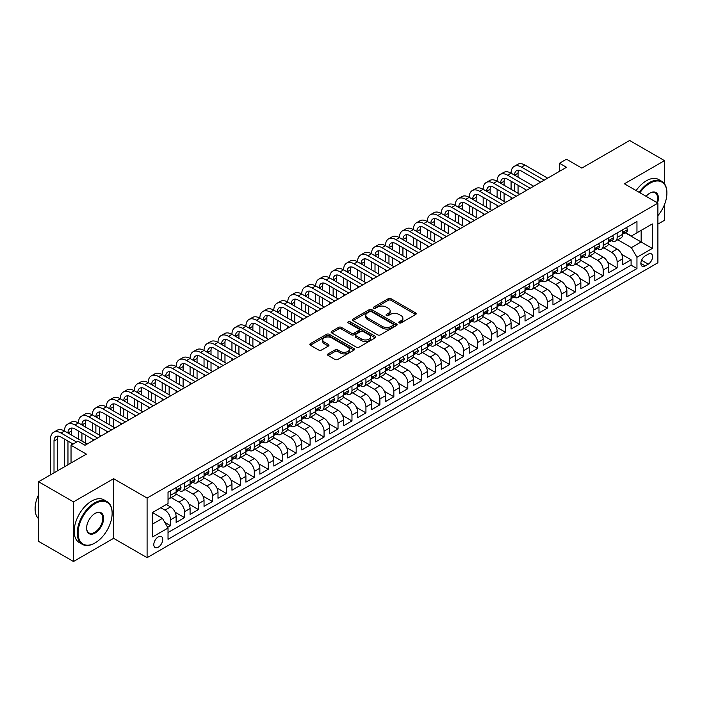 <?xml version="1.0" encoding="UTF-8"?>
<svg xmlns="http://www.w3.org/2000/svg" width="702" height="702" viewBox="0 0 702 702"><rect width="100%" height="100%" fill="white"/><g stroke="black" fill="none" stroke-linecap="round" stroke-linejoin="round"><path stroke-width="1.05" d="M399.192 322.902A1.36 0.781 0 0 0 401.105 322.902L415.663 314.496A1.939 1.114 0 0 0 416.225 313.706A1.939 1.114 0 0 0 415.663 312.916L391.005 298.683A1.939 1.114 0 0 0 388.267 298.683L373.71 307.081A1.36 0.781 0 0 0 373.315 307.634A1.36 0.781 0 0 0 373.71 308.196A1.36 0.781 0 0 0 375.623 308.196L377.509 307.107A6.195 3.58 0 0 1 386.275 307.107L388.329 308.292A6.195 3.58 0 0 1 390.145 310.819A6.195 3.58 0 0 1 388.329 313.355L386.451 314.443A1.36 0.781 0 0 0 386.047 314.996A1.36 0.781 0 0 0 386.451 315.549A1.36 0.781 0 0 0 388.364 315.549L390.251 314.461A6.195 3.58 0 0 1 399.017 314.461L401.07 315.646A6.195 3.58 0 0 1 402.887 318.173A6.195 3.58 0 0 1 401.07 320.709L399.192 321.797A1.36 0.781 0 0 0 398.789 322.35A1.36 0.781 0 0 0 399.192 322.902L399.192 321.797M158.266 547.2A6.318 3.65 120 0 0 162.39 541.637A6.318 3.65 120 0 0 161.425 536.574A6.318 3.65 120 0 0 158.266 536.89A6.318 3.65 120 0 0 154.142 542.453A6.318 3.65 120 0 0 155.107 547.516A6.318 3.65 120 0 0 158.266 547.2M328.124 353.887A1.939 1.114 0 0 0 327.553 354.677A1.939 1.114 0 0 0 328.124 355.466L335.047 359.459A1.939 1.114 0 0 0 337.785 359.459L353.948 350.131A1.939 1.114 0 0 0 354.519 349.342A1.939 1.114 0 0 0 353.948 348.543L329.291 334.31A1.939 1.114 0 0 0 326.553 334.31L310.381 343.647A1.939 1.114 0 0 0 309.819 344.436A1.939 1.114 0 0 0 310.381 345.226L318.743 350.052A1.939 1.114 0 0 0 321.481 350.052L328.396 346.06A1.939 1.114 0 0 0 328.966 345.261A1.939 1.114 0 0 0 328.396 344.471L324.254 342.085A5.186 2.992 0 0 1 322.736 339.97A5.186 2.992 0 0 1 325.939 337.206A5.186 2.992 0 0 1 331.581 337.846L347.815 347.218A5.186 2.992 0 0 1 349.333 349.342A5.186 2.992 0 0 1 346.139 352.106A5.186 2.992 0 0 1 340.488 351.456L337.785 349.894A1.939 1.114 0 0 0 335.047 349.894L328.124 353.887L328.124 355.466L335.047 351.5L335.047 349.894M664.531 183.854L664.531 160.635L629.633 140.497L581.835 168.094L566.488 159.231L559.503 163.259L566.488 167.287L84.995 445.27L78.019 441.242L71.034 445.27L71.034 463.004M73.482 501.877L73.482 561.503L113.601 538.337L113.601 478.711L73.482 501.877L38.592 481.73L86.39 454.133L71.034 445.27M113.601 478.711L147.095 498.051L657.897 203.141L657.897 262.767L147.095 557.678L147.095 498.051M664.531 160.635L624.403 183.801L657.897 203.141M377.65 334.863A1.939 1.114 0 0 0 380.387 334.863L396.551 325.535A1.939 1.114 0 0 0 397.121 324.745A1.939 1.114 0 0 0 396.551 323.947L371.893 309.714A1.939 1.114 0 0 0 369.155 309.714L352.992 319.05A1.939 1.114 0 0 0 352.422 319.84A1.939 1.114 0 0 0 352.992 320.63L377.65 334.863M348.806 323.192A1.36 0.781 0 0 1 350.184 323.385L350.184 321.779L375.245 336.249A1.939 1.114 0 0 1 375.816 337.039A1.939 1.114 0 0 1 375.245 337.829L359.082 347.165A1.939 1.114 0 0 1 356.344 347.165L331.686 332.923L338.601 328.966L338.601 327.351L331.686 331.344A1.939 1.114 0 0 0 331.116 332.134A1.939 1.114 0 0 0 331.686 332.923L331.686 331.344M338.601 328.966A1.939 1.114 0 0 1 341.347 328.966L341.347 327.351A1.939 1.114 0 0 0 338.601 327.351M341.347 327.351L351.342 333.125A1.939 1.114 0 0 0 354.08 333.125L358.669 330.475A1.939 1.114 0 0 0 359.24 329.686A1.939 1.114 0 0 0 358.669 328.896L348.262 322.885A1.36 0.781 0 0 1 347.867 322.332A1.36 0.781 0 0 1 348.701 321.604A1.36 0.781 0 0 1 350.184 321.779M73.482 561.503L38.592 541.365L38.592 481.73M657.897 224.096L664.531 220.27L664.531 204.493M167.646 527.36L170.542 525.693L164.751 522.341M160.776 507.721L164.961 510.135A7.897 4.554 60 0 1 170.542 519.805L176.132 516.584L176.132 522.463L184.503 517.628L175.061 512.179M171.183 497.613L178.922 502.079A7.897 4.554 60 0 1 184.503 511.749L190.084 508.529L190.084 514.408L198.455 509.573L189.022 504.124M185.135 489.557L192.875 494.024A7.897 4.554 60 0 1 198.455 503.694L204.036 500.465L204.036 506.353L212.416 501.518L202.975 496.068M199.096 481.502L206.836 485.968A7.897 4.554 60 0 1 212.416 495.63L217.997 492.409L217.997 498.288L226.369 493.462L216.936 488.013M213.048 473.438L220.788 477.904A7.897 4.554 60 0 1 226.369 487.574L231.95 484.354L231.95 490.233L240.33 485.398L230.888 479.949M227.009 465.382L234.74 469.849A7.897 4.554 60 0 1 240.33 479.519L245.911 476.298L245.911 482.177L254.282 477.342L244.84 471.893M240.962 457.327L248.701 461.793A7.897 4.554 60 0 1 254.282 471.463L259.863 468.234L259.863 474.122L268.243 469.287L258.801 463.838M254.923 449.271L262.653 453.738A7.897 4.554 60 0 1 268.243 463.399L273.824 460.179L273.824 466.067L282.195 461.232L272.753 455.782M268.875 441.207L276.614 445.673A7.897 4.554 60 0 1 282.195 455.344L287.776 452.123L287.776 458.002L296.156 453.167L286.714 447.718M282.836 433.152L290.567 437.618A7.897 4.554 60 0 1 296.156 447.288L301.737 444.068L301.737 449.947L310.108 445.112L300.667 439.663M296.788 425.096L304.528 429.563A7.897 4.554 60 0 1 310.108 439.233L315.689 436.003L315.689 441.891L324.061 437.056L314.628 431.607M310.749 417.041L318.48 421.507A7.897 4.554 60 0 1 324.061 431.177L329.65 427.948L329.65 433.836L338.022 429.001L328.58 423.552M324.701 408.976L332.441 413.443A7.897 4.554 60 0 1 338.022 423.113L343.603 419.893L343.603 425.772L351.974 420.937L342.541 415.487M338.662 400.921L346.393 405.387A7.897 4.554 60 0 1 351.974 415.057L357.564 411.837L357.564 417.716L365.935 412.881L356.493 407.432M352.615 392.866L360.354 397.332A7.897 4.554 60 0 1 365.935 407.002L371.516 403.782L371.516 409.661L379.887 404.826L370.454 399.377M366.567 384.81L374.306 389.277A7.897 4.554 60 0 1 379.887 398.947L385.468 395.717L385.468 401.605L393.848 396.77L384.406 391.321M380.528 376.746L388.267 381.212A7.897 4.554 60 0 1 393.848 390.882L399.429 387.662L399.429 393.541L407.801 388.706L398.367 383.257M394.48 368.69L402.22 373.157A7.897 4.554 60 0 1 407.801 382.827L413.381 379.606L413.381 385.486L421.762 380.651L412.32 375.201M408.441 360.635L416.172 365.101A7.897 4.554 60 0 1 421.762 374.771L427.342 371.551L427.342 377.43L435.714 372.595L426.272 367.146M422.393 352.579L430.133 357.046A7.897 4.554 60 0 1 435.714 366.716L441.295 363.487L441.295 369.375L449.675 364.54L440.233 359.091M436.354 344.515L444.085 348.982A7.897 4.554 60 0 1 449.675 358.652L455.256 355.431L455.256 361.311L463.627 356.476L454.185 351.026M450.307 336.46L458.046 340.926A7.897 4.554 60 0 1 463.627 350.596L469.208 347.376L469.208 353.255L477.579 348.42L468.146 342.971M464.268 328.404L471.998 332.871A7.897 4.554 60 0 1 477.579 342.541L483.169 339.32L483.169 345.2L491.54 340.365L482.098 334.915M478.22 320.349L485.959 324.815A7.897 4.554 60 0 1 491.54 334.485L497.121 331.256L497.121 337.144L505.493 332.309L496.06 326.86M492.181 312.285L499.912 316.751A7.897 4.554 60 0 1 505.493 326.421L511.082 323.201L511.082 329.08L519.454 324.245L510.012 318.796M506.133 304.229L513.873 308.696A7.897 4.554 60 0 1 519.454 318.366L525.035 315.145L525.035 321.025L533.406 316.19L523.973 310.74M520.085 296.174L527.825 300.64A7.897 4.554 60 0 1 533.406 310.31L538.987 307.09L538.987 312.969L547.367 308.134L537.925 302.685M534.047 288.118L541.786 292.585A7.897 4.554 60 0 1 547.367 302.255L552.948 299.026L552.948 304.914L561.319 300.079L551.886 294.629M547.999 280.063L555.738 284.529A7.897 4.554 60 0 1 561.319 294.191L566.9 290.97L566.9 296.849L575.28 292.014L565.838 286.565M561.96 271.999L569.691 276.465A7.897 4.554 60 0 1 575.28 286.135L580.861 282.915L580.861 288.794L589.232 283.959L579.791 278.51M575.912 263.943L583.652 268.41A7.897 4.554 60 0 1 589.232 278.08L594.813 274.859L594.813 280.739L603.193 275.904L593.752 270.454M589.873 255.888L597.604 260.354A7.897 4.554 60 0 1 603.193 270.024L608.774 266.795L608.774 272.683L617.146 267.848L617.146 261.96A7.897 4.554 -120 0 0 611.565 252.299L603.825 247.832M607.704 262.399L617.146 267.848M176.132 516.584A7.897 4.554 -120 0 0 170.542 506.914L166.356 504.501M190.084 508.529A7.897 4.554 -120 0 0 184.503 498.859L175.869 493.875M204.036 500.465A7.897 4.554 -120 0 0 198.455 490.803L189.83 485.819M217.997 492.409A7.897 4.554 -120 0 0 212.416 482.739L203.782 477.755M231.95 484.354A7.897 4.554 -120 0 0 226.369 474.684L217.743 469.699M245.911 476.298A7.897 4.554 -120 0 0 240.33 466.628L231.695 461.644M259.863 468.234A7.897 4.554 -120 0 0 254.282 458.573L245.656 453.589M273.824 460.179A7.897 4.554 -120 0 0 268.243 450.508L259.608 445.524M287.776 452.123A7.897 4.554 -120 0 0 282.195 442.453L273.561 437.469M301.737 444.068A7.897 4.554 -120 0 0 296.156 434.398L287.522 429.413M315.689 436.003A7.897 4.554 -120 0 0 310.108 426.342L301.474 421.358M329.65 427.948A7.897 4.554 -120 0 0 324.061 418.278L315.435 413.294M343.603 419.893A7.897 4.554 -120 0 0 338.022 410.222L329.387 405.238M357.564 411.837A7.897 4.554 -120 0 0 351.974 402.167L343.348 397.183M371.516 403.782A7.897 4.554 -120 0 0 365.935 394.112L357.3 389.127M385.468 395.717A7.897 4.554 -120 0 0 379.887 386.047L371.261 381.063M399.429 387.662A7.897 4.554 -120 0 0 393.848 377.992L385.214 373.008M413.381 379.606A7.897 4.554 -120 0 0 407.801 369.936L399.175 364.952M427.342 371.551A7.897 4.554 -120 0 0 421.762 361.881L413.127 356.897M441.295 363.487A7.897 4.554 -120 0 0 435.714 353.817L427.079 348.841M455.256 355.431A7.897 4.554 -120 0 0 449.675 345.761L441.04 340.777M469.208 347.376A7.897 4.554 -120 0 0 463.627 337.706L454.993 332.722M483.169 339.32A7.897 4.554 -120 0 0 477.579 329.65L468.954 324.666M497.121 331.256A7.897 4.554 -120 0 0 491.54 321.586L482.906 316.611M511.082 323.201A7.897 4.554 -120 0 0 505.493 313.531L496.867 308.547M525.035 315.145A7.897 4.554 -120 0 0 519.454 305.475L510.819 300.491M538.987 307.09A7.897 4.554 -120 0 0 533.406 297.42L524.78 292.436M552.948 299.026A7.897 4.554 -120 0 0 547.367 289.356L538.732 284.38M566.9 290.97A7.897 4.554 -120 0 0 561.319 281.3L552.693 276.316M580.861 282.915A7.897 4.554 -120 0 0 575.28 273.245L566.646 268.261M594.813 274.859A7.897 4.554 -120 0 0 589.232 265.189L580.607 260.205M608.774 266.795A7.897 4.554 -120 0 0 603.193 257.125L594.559 252.15M648.271 254.15L645.199 255.923A6.116 3.536 120 0 0 641.198 261.311A6.116 3.536 120 0 0 642.137 266.216A6.116 3.536 120 0 0 645.199 265.909L648.271 264.136A6.116 3.536 120 0 0 652.263 258.748A6.116 3.536 120 0 0 651.324 253.843A6.116 3.536 120 0 0 648.271 254.15M152.685 523.999L162.452 518.357L168.032 528.027L168.032 539.303L636.96 268.568L636.96 257.292L631.379 247.622L617.786 239.768M168.032 528.027L152.685 536.89L152.685 512.39L168.032 503.527L168.032 492.251L636.96 221.516L636.96 232.792L652.316 223.929L652.316 248.429L636.96 257.292M178.843 490.435L178.922 490.479A7.897 4.554 60 0 0 182.871 490.865L188.452 487.644A7.897 4.554 -120 0 0 190.084 484.029L190.084 479.519M192.804 482.379L192.875 482.423A7.897 4.554 60 0 0 196.823 482.809L202.404 479.589A7.897 4.554 -120 0 0 204.036 475.974L204.036 471.463M206.757 474.315L206.836 474.359A7.897 4.554 60 0 0 210.775 474.754L216.365 471.533A7.897 4.554 -120 0 0 217.997 467.918L217.997 463.399M220.718 466.26L220.788 466.303A7.897 4.554 60 0 0 224.737 466.698L230.317 463.469A7.897 4.554 -120 0 0 231.95 459.854L231.95 455.344M234.67 458.204L234.74 458.248A7.897 4.554 60 0 0 238.689 458.634L244.278 455.414A7.897 4.554 -120 0 0 245.911 451.798L245.911 447.288M248.631 450.149L248.701 450.193A7.897 4.554 60 0 0 252.65 450.579L258.231 447.358A7.897 4.554 -120 0 0 259.863 443.743L259.863 439.233M262.583 442.093L262.653 442.128A7.897 4.554 60 0 0 266.602 442.523L272.183 439.303A7.897 4.554 -120 0 0 273.824 435.688L273.824 431.168M276.544 434.029L276.614 434.073A7.897 4.554 60 0 0 280.563 434.468L286.144 431.239A7.897 4.554 -120 0 0 287.776 427.623L287.776 423.113M290.496 425.974L290.567 426.017A7.897 4.554 60 0 0 294.515 426.404L300.096 423.183A7.897 4.554 -120 0 0 301.737 419.568L301.737 415.057M304.449 417.918L304.528 417.962A7.897 4.554 60 0 0 308.476 418.348L314.057 415.128A7.897 4.554 -120 0 0 315.689 411.512L315.689 407.002M318.41 409.863L318.48 409.898A7.897 4.554 60 0 0 322.429 410.293L328.01 407.072A7.897 4.554 -120 0 0 329.65 403.457L329.65 398.947M332.362 401.798L332.441 401.842A7.897 4.554 60 0 0 336.39 402.237L341.971 399.008A7.897 4.554 -120 0 0 343.603 395.393L343.603 390.882M346.323 393.743L346.393 393.787A7.897 4.554 60 0 0 350.342 394.173L355.923 390.953A7.897 4.554 -120 0 0 357.564 387.337L357.564 382.827M360.275 385.688L360.354 385.731A7.897 4.554 60 0 0 364.294 386.118L369.884 382.897A7.897 4.554 -120 0 0 371.516 379.282L371.516 374.771M374.236 377.632L374.306 377.667A7.897 4.554 60 0 0 378.255 378.062L383.836 374.842A7.897 4.554 -120 0 0 385.468 371.226L385.468 366.716M388.188 369.568L388.267 369.612A7.897 4.554 60 0 0 392.207 370.007L397.797 366.777A7.897 4.554 -120 0 0 399.429 363.171L399.429 358.652M402.149 361.512L402.22 361.556A7.897 4.554 60 0 0 406.168 361.942L411.749 358.722A7.897 4.554 -120 0 0 413.381 355.107L413.381 350.596M416.102 353.457L416.172 353.501A7.897 4.554 60 0 0 420.121 353.887L425.702 350.667A7.897 4.554 -120 0 0 427.342 347.051L427.342 342.541M430.063 345.402L430.133 345.437A7.897 4.554 60 0 0 434.082 345.832L439.663 342.611A7.897 4.554 -120 0 0 441.295 338.996L441.295 334.485M444.015 337.337L444.085 337.381A7.897 4.554 60 0 0 448.034 337.776L453.615 334.547A7.897 4.554 -120 0 0 455.256 330.94L455.256 326.421M457.967 329.282L458.046 329.326A7.897 4.554 60 0 0 461.995 329.712L467.576 326.491A7.897 4.554 -120 0 0 469.208 322.876L469.208 318.366M471.928 321.226L471.998 321.27A7.897 4.554 60 0 0 475.947 321.656L481.528 318.436A7.897 4.554 -120 0 0 483.169 314.821L483.169 310.31M485.881 313.171L485.959 313.206A7.897 4.554 60 0 0 489.908 313.601L495.489 310.381A7.897 4.554 -120 0 0 497.121 306.765L497.121 302.255M499.842 305.107L499.912 305.151A7.897 4.554 60 0 0 503.861 305.545L509.441 302.316A7.897 4.554 -120 0 0 511.082 298.71L511.082 294.191M513.794 297.051L513.873 297.095A7.897 4.554 60 0 0 517.813 297.49L523.402 294.261A7.897 4.554 -120 0 0 525.035 290.646L525.035 286.135M527.755 288.996L527.825 289.04A7.897 4.554 60 0 0 531.774 289.426L537.355 286.205A7.897 4.554 -120 0 0 538.987 282.59L538.987 278.08M541.707 280.94L541.786 280.975A7.897 4.554 60 0 0 545.726 281.37L551.316 278.15A7.897 4.554 -120 0 0 552.948 274.535L552.948 270.024M555.668 272.876L555.738 272.92A7.897 4.554 60 0 0 559.687 273.315L565.268 270.086A7.897 4.554 -120 0 0 566.9 266.479L566.9 261.96M569.62 264.821L569.691 264.865A7.897 4.554 60 0 0 573.639 265.259L579.22 262.03A7.897 4.554 -120 0 0 580.861 258.415L580.861 253.905M583.581 256.765L583.652 256.809A7.897 4.554 60 0 0 587.6 257.195L593.181 253.975A7.897 4.554 -120 0 0 594.813 250.36L594.813 245.849M597.534 248.71L597.604 248.745A7.897 4.554 60 0 0 601.553 249.14L607.133 245.919A7.897 4.554 -120 0 0 608.774 242.304L608.774 237.794M168.032 532.537L631.098 265.189L631.098 259.793L622.727 264.619L622.727 258.74A7.897 4.554 -120 0 0 617.146 249.07L608.511 244.085M611.495 240.646L611.565 240.689A7.897 4.554 -120 0 0 615.514 241.084A7.897 4.554 -120 0 0 617.146 237.469L617.146 232.959M615.514 241.084L621.094 237.864A7.897 4.554 -120 0 0 622.727 234.249L622.727 229.73M170.542 490.795L170.542 495.314A7.897 4.554 60 0 1 168.91 498.929A7.897 4.554 60 0 1 168.032 499.245M168.91 498.929L174.491 495.7A7.897 4.554 -120 0 0 176.132 492.084L176.132 487.574M184.503 482.739L184.503 487.249A7.897 4.554 60 0 1 182.871 490.865M198.455 474.684L198.455 479.194A7.897 4.554 60 0 1 196.823 482.809M212.416 466.628L212.416 471.139A7.897 4.554 60 0 1 210.775 474.754M226.369 458.564L226.369 463.083A7.897 4.554 60 0 1 224.737 466.698M240.33 450.508L240.33 455.019A7.897 4.554 60 0 1 238.689 458.634M254.282 442.453L254.282 446.963A7.897 4.554 60 0 1 252.65 450.579M268.243 434.398L268.243 438.908A7.897 4.554 60 0 1 266.602 442.523M282.195 426.342L282.195 430.852A7.897 4.554 60 0 1 280.563 434.468M296.156 418.278L296.156 422.797A7.897 4.554 60 0 1 294.515 426.404M310.108 410.222L310.108 414.733A7.897 4.554 60 0 1 308.476 418.348M324.061 402.167L324.061 406.677A7.897 4.554 60 0 1 322.429 410.293M338.022 394.112L338.022 398.622A7.897 4.554 60 0 1 336.39 402.237M351.974 386.047L351.974 390.566A7.897 4.554 60 0 1 350.342 394.173M365.935 377.992L365.935 382.502A7.897 4.554 60 0 1 364.294 386.118M379.887 369.936L379.887 374.447A7.897 4.554 60 0 1 378.255 378.062M393.848 361.881L393.848 366.391A7.897 4.554 60 0 1 392.207 370.007M407.801 353.817L407.801 358.336A7.897 4.554 60 0 1 406.168 361.942M421.762 345.761L421.762 350.272A7.897 4.554 60 0 1 420.121 353.887M435.714 337.706L435.714 342.216A7.897 4.554 60 0 1 434.082 345.832M449.675 329.65L449.675 334.161A7.897 4.554 60 0 1 448.034 337.776M463.627 321.586L463.627 326.105A7.897 4.554 60 0 1 461.995 329.712M477.579 313.531L477.579 318.041A7.897 4.554 60 0 1 475.947 321.656M491.54 305.475L491.54 309.986A7.897 4.554 60 0 1 489.908 313.601M505.493 297.42L505.493 301.93A7.897 4.554 60 0 1 503.861 305.545M519.454 289.356L519.454 293.875A7.897 4.554 60 0 1 517.813 297.49M533.406 281.3L533.406 285.811A7.897 4.554 60 0 1 531.774 289.426M547.367 273.245L547.367 277.755A7.897 4.554 60 0 1 545.726 281.37M561.319 265.189L561.319 269.7A7.897 4.554 60 0 1 559.687 273.315M575.28 257.125L575.28 261.644A7.897 4.554 60 0 1 573.639 265.259M589.232 249.07L589.232 253.58A7.897 4.554 60 0 1 587.6 257.195M603.193 241.014L603.193 245.524A7.897 4.554 60 0 1 601.553 249.14M603.193 270.024L603.193 275.904M589.232 278.08L589.232 283.959M575.28 286.135L575.28 292.014M561.319 294.191L561.319 300.079M547.367 302.255L547.367 308.134M533.406 310.31L533.406 316.19M519.454 318.366L519.454 324.245M505.493 326.421L505.493 332.309M491.54 334.485L491.54 340.365M477.579 342.541L477.579 348.42M463.627 350.596L463.627 356.476M449.675 358.652L449.675 364.54M435.714 366.716L435.714 372.595M421.762 374.771L421.762 380.651M407.801 382.827L407.801 388.706M393.848 390.882L393.848 396.77M379.887 398.947L379.887 404.826M365.935 407.002L365.935 412.881M351.974 415.057L351.974 420.937M338.022 423.113L338.022 429.001M324.061 431.177L324.061 437.056M310.108 439.233L310.108 445.112M296.156 447.288L296.156 453.167M282.195 455.344L282.195 461.232M268.243 463.399L268.243 469.287M254.282 471.463L254.282 477.342M240.33 479.519L240.33 485.398M226.369 487.574L226.369 493.462M212.416 495.63L212.416 501.518M198.455 503.694L198.455 509.573M184.503 511.749L184.503 517.628M170.542 519.805L170.542 525.693M162.452 518.357L152.685 512.714M631.379 247.622L641.154 241.979L641.154 230.379L652.316 223.929M625.166 232.757L652.316 248.429M625.447 232.59L631.379 236.021L636.96 232.792M113.601 538.337L147.095 557.678M559.503 163.259L559.503 171.314M621.665 254.343L631.098 259.793M631.098 265.189L636.96 268.568M399.728 323.095L401.07 322.315A6.195 3.58 0 0 0 402.887 319.787L402.887 318.173M390.145 310.819L390.145 312.434A6.195 3.58 0 0 1 388.329 314.961L386.986 315.742M415.637 314.514L391.005 300.289A1.939 1.114 0 0 0 388.267 300.289L374.254 308.38M396.551 323.947L396.551 325.535L371.893 311.328A1.939 1.114 0 0 0 369.155 311.328L353.018 320.647M393.129 325.298A1.36 0.781 0 0 0 393.524 324.745A1.36 0.781 0 0 0 393.129 324.184L371.481 311.688A1.36 0.781 0 0 0 369.568 311.688L367.576 312.838A6.195 3.58 0 0 0 365.76 315.365A6.195 3.58 0 0 0 367.576 317.901L382.371 326.439A6.195 3.58 0 0 0 391.137 326.439L393.129 325.298L393.129 326.904A1.36 0.781 0 0 0 393.524 326.351L393.524 324.745M365.76 315.365L365.76 316.979A6.195 3.58 0 0 0 367.576 319.515L367.576 317.901M393.129 326.904L391.137 328.053A6.195 3.58 0 0 1 382.371 328.053L367.576 319.515M341.347 328.966L351.342 334.74A1.939 1.114 0 0 0 354.08 334.74L358.669 332.09A1.939 1.114 0 0 0 359.24 331.291L359.24 329.686M350.184 323.385L375.228 337.846M361.723 339.119A5.186 2.992 0 0 0 367.365 339.768A5.186 2.992 0 0 0 370.568 337.004A5.186 2.992 0 0 0 369.05 334.88L363.329 331.581A1.939 1.114 0 0 0 360.591 331.581L356.002 334.231A1.939 1.114 0 0 0 355.431 335.021A1.939 1.114 0 0 0 356.002 335.81L361.723 339.119L361.723 340.724A5.186 2.992 0 0 0 367.365 341.374A5.186 2.992 0 0 0 370.568 338.61L370.568 337.004M355.431 335.021L355.431 336.635A1.939 1.114 0 0 0 356.002 337.425L356.002 335.81M361.723 340.724L356.002 337.425M349.333 349.342L349.333 350.947A5.186 2.992 0 0 1 346.139 353.711A5.186 2.992 0 0 1 340.488 353.062L337.785 351.5A1.939 1.114 0 0 0 335.047 351.5M322.736 339.97L322.736 341.576A5.186 2.992 0 0 0 324.254 343.69L324.254 342.085M328.369 346.068L324.254 343.69M353.948 348.543L353.948 350.131L329.291 335.925A1.939 1.114 0 0 0 326.553 335.925L310.407 345.244M626.43 227.597L627.614 229.651A5.23 3.019 60 0 1 626.526 231.967L623.876 233.494A5.23 3.019 -120 0 0 624.789 232.292L624.675 231.827M50.518 474.842L50.518 439.066A14.803 8.547 60 0 1 53.589 432.292L57.073 430.282A14.803 8.547 60 0 1 64.479 431.01A14.803 8.547 60 0 1 67.541 424.236L71.034 422.218A14.803 8.547 60 0 1 78.431 422.955A14.803 8.547 60 0 1 81.502 416.181L84.986 414.162A14.803 8.547 60 0 1 92.392 414.9A14.803 8.547 60 0 1 95.454 408.116L98.947 406.107A14.803 8.547 60 0 1 106.344 406.835A14.803 8.547 60 0 1 109.415 400.061L112.899 398.052A14.803 8.547 60 0 1 120.305 398.78A14.803 8.547 60 0 1 123.368 392.006L126.86 389.987A14.803 8.547 60 0 1 134.257 390.724A14.803 8.547 60 0 1 137.329 383.95L140.812 381.932A14.803 8.547 60 0 1 148.219 382.669A14.803 8.547 60 0 1 151.281 375.886L154.773 373.876A14.803 8.547 60 0 1 162.171 374.605A14.803 8.547 60 0 1 165.233 367.83L168.726 365.821A14.803 8.547 60 0 1 176.132 366.549A14.803 8.547 60 0 1 179.194 359.775L182.687 357.757A14.803 8.547 60 0 1 190.084 358.494A14.803 8.547 60 0 1 193.147 351.72L196.639 349.701A14.803 8.547 60 0 1 204.036 350.438A14.803 8.547 60 0 1 207.108 343.655L210.591 341.646A14.803 8.547 60 0 1 217.997 342.374A14.803 8.547 60 0 1 221.06 335.6L224.552 333.59A14.803 8.547 60 0 1 231.95 334.319A14.803 8.547 60 0 1 235.021 327.544L238.505 325.526A14.803 8.547 60 0 1 245.911 326.263A14.803 8.547 60 0 1 248.973 319.489L252.466 317.471A14.803 8.547 60 0 1 259.863 318.208A14.803 8.547 60 0 1 262.934 311.425L266.418 309.415A14.803 8.547 60 0 1 273.824 310.144A14.803 8.547 60 0 1 276.886 303.369L280.379 301.36A14.803 8.547 60 0 1 287.776 302.088A14.803 8.547 60 0 1 290.847 295.314L294.331 293.296A14.803 8.547 60 0 1 301.737 294.033A14.803 8.547 60 0 1 304.8 287.258L308.292 285.24A14.803 8.547 60 0 1 315.689 285.977A14.803 8.547 60 0 1 318.761 279.203L322.244 277.185A14.803 8.547 60 0 1 329.65 277.922A14.803 8.547 60 0 1 332.713 271.139L336.205 269.129A14.803 8.547 60 0 1 343.603 269.858A14.803 8.547 60 0 1 346.665 263.083L350.158 261.065A14.803 8.547 60 0 1 357.564 261.802A14.803 8.547 60 0 1 360.626 255.028L364.119 253.01A14.803 8.547 60 0 1 371.516 253.747A14.803 8.547 60 0 1 374.578 246.972L378.071 244.954A14.803 8.547 60 0 1 385.468 245.691A14.803 8.547 60 0 1 388.539 238.908L392.023 236.899A14.803 8.547 60 0 1 399.429 237.627A14.803 8.547 60 0 1 402.492 230.853L405.984 228.843A14.803 8.547 60 0 1 413.381 229.572A14.803 8.547 60 0 1 416.453 222.797L419.936 220.779A14.803 8.547 60 0 1 427.342 221.516A14.803 8.547 60 0 1 430.405 214.742L433.897 212.724A14.803 8.547 60 0 1 441.295 213.461A14.803 8.547 60 0 1 444.366 206.678L447.85 204.668A14.803 8.547 60 0 1 455.256 205.396A14.803 8.547 60 0 1 458.318 198.622L461.811 196.613A14.803 8.547 60 0 1 469.208 197.341A14.803 8.547 60 0 1 472.279 190.567L475.763 188.548A14.803 8.547 60 0 1 483.169 189.286A14.803 8.547 60 0 1 486.232 182.511L489.724 180.493A14.803 8.547 60 0 1 497.121 181.23A14.803 8.547 60 0 1 500.184 174.447L503.676 172.438A14.803 8.547 60 0 1 511.082 173.166A14.803 8.547 60 0 1 514.145 166.392L517.637 164.382A14.803 8.547 60 0 1 525.035 165.11L547.648 178.168M514.145 166.392A14.803 8.547 60 0 1 521.542 167.129L544.155 180.177M622.902 233.74L622.92 233.74A5.23 3.019 -120 0 0 623.876 233.494M624.113 231.906L624.789 232.292L623.113 233.257A5.23 3.019 60 0 1 622.727 234.003M540.663 182.195L521.542 171.156A9.872 5.695 -120 0 0 516.611 170.665A9.872 5.695 -120 0 0 514.566 175.184L518.058 173.166L518.058 177.194M518.673 170.209A9.872 5.695 -120 0 0 518.058 173.166M514.566 183.24L514.566 191.295M518.058 185.258L518.058 193.313M511.082 199.271L511.082 197.341M511.082 189.286L511.082 181.23M657.897 215.646A24.079 13.9 120 0 0 666.9 193.111A24.079 13.9 120 0 0 649.876 183.283A24.079 13.9 120 0 0 639.908 192.752M639.189 192.339A24.675 14.242 -60 0 1 649.455 182.555A24.675 14.242 -60 0 1 661.793 181.335A24.675 14.242 -60 0 1 666.9 192.629A24.675 14.242 -60 0 1 666.9 192.875M646.086 196.323A12.039 6.95 -60 0 1 649.876 193.111L649.876 193.111A12.039 6.95 -60 0 1 657.502 202.913M636.117 190.567A24.675 14.242 -60 0 1 646.384 180.783A24.675 14.242 -60 0 1 658.722 179.563L661.793 181.335M656.765 202.492A11.451 6.608 120 0 0 655.177 192.787A11.451 6.608 120 0 0 649.657 193.234M94.691 543.129L95.112 542.892A24.079 13.9 120 0 0 112.136 513.399A24.079 13.9 120 0 0 95.112 503.571A24.079 13.9 120 0 0 78.089 533.064A24.079 13.9 120 0 0 95.112 542.892L94.691 543.137A24.675 14.242 -60 0 1 94.691 543.137A24.675 14.242 -60 0 1 82.353 544.357A24.675 14.242 -60 0 1 78.58 524.587A24.675 14.242 -60 0 1 94.691 502.843A24.675 14.242 -60 0 1 107.029 501.623A24.675 14.242 -60 0 1 112.136 512.916A24.675 14.242 -60 0 1 112.136 513.162M95.112 533.064A12.039 6.95 -60 0 1 86.6 528.15A12.039 6.95 -60 0 1 95.112 513.399L95.112 513.399A12.039 6.95 -60 0 1 103.624 518.313A12.039 6.95 -60 0 1 95.112 533.064M86.6 527.895A11.451 6.608 120 0 0 88.97 532.906A11.451 6.608 120 0 0 94.691 532.335A11.451 6.608 120 0 0 102.176 522.244A11.451 6.608 120 0 0 100.421 513.074A11.451 6.608 120 0 0 94.902 513.522M82.353 544.357L79.291 542.585A24.675 14.242 -60 0 1 75.509 522.814A24.675 14.242 -60 0 1 91.62 501.07A24.675 14.242 -60 0 1 103.957 499.85L107.029 501.623M38.592 518.796A24.675 14.242 -60 0 1 38.592 494.629M612.469 235.653L613.653 237.706A5.23 3.019 60 0 1 612.574 240.023L609.924 241.558A5.23 3.019 -120 0 0 610.837 240.347L610.722 239.882M500.184 174.447A14.803 8.547 60 0 1 507.59 175.184L511.082 173.166L533.687 186.223M507.59 175.184L530.194 188.233M608.95 241.804L608.967 241.804A5.23 3.019 -120 0 0 609.924 241.558M610.161 239.961L610.837 240.347L609.16 241.321A5.23 3.019 60 0 1 608.774 242.058M526.711 190.251L507.59 179.212A9.872 5.695 -120 0 0 502.658 178.72A9.872 5.695 -120 0 0 500.614 183.24L504.097 181.23L504.097 185.258M504.72 178.264A9.872 5.695 -120 0 0 504.097 181.23M500.614 191.295L500.614 199.359M504.097 193.313L504.097 201.369M497.121 207.336L497.121 205.396M497.121 197.341L497.121 189.286M598.516 243.717L599.701 245.77A5.23 3.019 60 0 1 598.622 248.078L595.963 249.614A5.23 3.019 -120 0 0 596.875 248.411L596.77 247.946M486.232 182.511A14.803 8.547 60 0 1 493.629 183.24L497.121 181.23L519.734 194.278M493.629 183.24L516.242 196.297M594.989 249.859L595.015 249.859A5.23 3.019 -120 0 0 595.963 249.614M596.2 248.017L596.875 248.411L595.199 249.377A5.23 3.019 60 0 1 594.813 250.123M512.75 198.306L493.629 187.267A9.872 5.695 -120 0 0 488.697 186.785A9.872 5.695 -120 0 0 486.653 191.295L490.145 189.286L490.145 193.313M490.759 186.328A9.872 5.695 -120 0 0 490.145 189.286M486.653 199.359L486.653 207.415M490.145 201.369L490.145 209.424M483.169 215.391L483.169 213.461M483.169 205.396L483.169 197.341M584.555 251.772L585.74 253.826A5.23 3.019 60 0 1 584.661 256.142L582.011 257.669A5.23 3.019 -120 0 0 582.923 256.467L582.809 256.002M472.279 190.567A14.803 8.547 60 0 1 479.677 191.295L483.169 189.286L505.773 202.334M479.677 191.295L502.29 204.352M581.037 257.915L581.054 257.915A5.23 3.019 -120 0 0 582.011 257.669M582.248 256.072L582.923 256.467L581.247 257.432A5.23 3.019 60 0 1 580.861 258.178M498.797 206.37L479.677 195.331A9.872 5.695 -120 0 0 474.745 194.84A9.872 5.695 -120 0 0 472.7 199.359L476.184 197.341L476.184 201.369M476.807 194.384A9.872 5.695 -120 0 0 476.184 197.341M472.7 207.415L472.7 215.47M476.184 209.424L476.184 217.488M469.208 223.447L469.208 221.516M469.208 213.461L469.208 205.396M570.603 259.828L571.788 261.881A5.23 3.019 60 0 1 570.708 264.198L568.05 265.725A5.23 3.019 -120 0 0 568.962 264.522L568.857 264.057M458.318 198.622A14.803 8.547 60 0 1 465.724 199.359L469.208 197.341L491.821 210.398M465.724 199.359L488.329 212.408M567.076 265.97L567.102 265.97A5.23 3.019 -120 0 0 568.05 265.725M568.287 264.136L568.962 264.522L567.286 265.488A5.23 3.019 60 0 1 566.9 266.233M484.836 214.426L465.724 203.387A9.872 5.695 -120 0 0 460.784 202.896A9.872 5.695 -120 0 0 458.739 207.415L462.232 205.396L462.232 209.424M462.846 202.439A9.872 5.695 -120 0 0 462.232 205.396M458.739 215.47L458.739 223.526M462.232 217.488L462.232 225.544M455.256 231.502L455.256 229.572M455.256 221.516L455.256 213.461M556.642 267.883L557.836 269.937A5.23 3.019 60 0 1 556.747 272.253L554.097 273.789A5.23 3.019 -120 0 0 555.01 272.578L554.896 272.113M444.366 206.678A14.803 8.547 60 0 1 451.763 207.415L455.256 205.396L477.86 218.454M451.763 207.415L474.376 220.463M553.123 274.034L553.141 274.034A5.23 3.019 -120 0 0 554.097 273.789M554.334 272.192L555.01 272.578L553.334 273.552A5.23 3.019 60 0 1 552.948 274.289M470.884 222.481L451.763 211.442A9.872 5.695 -120 0 0 446.832 210.951A9.872 5.695 -120 0 0 444.787 215.47L448.271 213.461L448.271 217.488M448.894 210.495A9.872 5.695 -120 0 0 448.271 213.461M444.787 223.526L444.787 231.59M448.271 225.544L448.271 233.599M441.295 239.566L441.295 237.627M441.295 229.572L441.295 221.516M542.69 275.947L543.874 278.001A5.23 3.019 60 0 1 542.795 280.309L540.136 281.844A5.23 3.019 -120 0 0 541.049 280.642L540.944 280.177M430.405 214.742A14.803 8.547 60 0 1 437.811 215.47L441.295 213.461L463.908 226.509M437.811 215.47L460.415 228.527M539.162 282.09L539.189 282.09A5.23 3.019 -120 0 0 540.136 281.844M540.373 280.247L541.049 280.642L539.373 281.607A5.23 3.019 60 0 1 538.987 282.353M456.932 230.537L437.811 219.498A9.872 5.695 -120 0 0 432.871 219.015A9.872 5.695 -120 0 0 430.826 223.526L434.319 221.516L434.319 225.544M434.933 218.559A9.872 5.695 -120 0 0 434.319 221.516M430.826 231.59L430.826 239.645M434.319 233.599L434.319 241.655M427.342 247.622L427.342 245.691M427.342 237.627L427.342 229.572M528.729 284.003L529.922 286.056A5.23 3.019 60 0 1 528.834 288.373L526.184 289.9A5.23 3.019 -120 0 0 527.097 288.697L526.983 288.232M416.453 222.797A14.803 8.547 60 0 1 423.85 223.526L427.342 221.516L449.947 234.565M423.85 223.526L446.463 236.583M525.21 290.145L525.228 290.145A5.23 3.019 -120 0 0 526.184 289.9M526.421 288.303L527.097 288.697L525.421 289.663A5.23 3.019 60 0 1 525.035 290.409M442.971 238.592L423.85 227.562A9.872 5.695 -120 0 0 418.918 227.071A9.872 5.695 -120 0 0 416.874 231.59L420.366 229.572L420.366 233.599M420.981 226.614A9.872 5.695 -120 0 0 420.366 229.572M416.874 239.645L416.874 247.701M420.366 241.655L420.366 249.719M413.381 255.677L413.381 253.747M413.381 245.691L413.381 237.627M514.777 292.058L515.961 294.112A5.23 3.019 60 0 1 514.882 296.428L512.232 297.955A5.23 3.019 -120 0 0 513.136 296.753L513.03 296.288M402.492 230.853A14.803 8.547 60 0 1 409.898 231.59L413.381 229.572L435.995 242.629M409.898 231.59L432.502 244.638M511.249 298.201L511.275 298.201A5.23 3.019 -120 0 0 512.232 297.955M512.46 296.367L513.136 296.753L511.46 297.718A5.23 3.019 60 0 1 511.082 298.464M429.019 246.656L409.898 235.618A9.872 5.695 -120 0 0 404.957 235.126A9.872 5.695 -120 0 0 402.922 239.645L406.405 237.627L406.405 241.655M407.028 234.67A9.872 5.695 -120 0 0 406.405 237.627M402.922 247.701L402.922 255.756M406.405 249.719L406.405 257.774M399.429 263.733L399.429 261.802M399.429 253.747L399.429 245.691M500.824 300.114L502.009 302.167A5.23 3.019 60 0 1 500.921 304.484L498.271 306.019A5.23 3.019 -120 0 0 499.183 304.808L499.069 304.343M388.539 238.908A14.803 8.547 60 0 1 395.937 239.645L399.429 237.627L422.034 250.684M395.937 239.645L418.55 252.694M497.297 306.265L497.314 306.265A5.23 3.019 -120 0 0 498.271 306.019M498.508 304.422L499.183 304.808L497.507 305.774A5.23 3.019 60 0 1 497.121 306.52M415.057 254.712L395.937 243.673A9.872 5.695 -120 0 0 391.005 243.182A9.872 5.695 -120 0 0 388.961 247.701L392.453 245.691L392.453 249.719M393.067 242.725A9.872 5.695 -120 0 0 392.453 245.691M388.961 255.756L388.961 263.82M392.453 257.774L392.453 265.83M385.468 271.797L385.468 269.858M385.468 261.802L385.468 253.747M486.863 308.178L488.048 310.231A5.23 3.019 60 0 1 486.969 312.539L484.319 314.075A5.23 3.019 -120 0 0 485.222 312.873L485.117 312.408M374.578 246.972A14.803 8.547 60 0 1 381.985 247.701L385.468 245.691L408.081 258.74M381.985 247.701L404.589 260.758M483.345 314.32L483.362 314.32A5.23 3.019 -120 0 0 484.319 314.075M484.547 312.478L485.222 312.873L483.555 313.838A5.23 3.019 60 0 1 483.169 314.584M401.105 262.767L381.985 251.728A9.872 5.695 -120 0 0 377.053 251.246A9.872 5.695 -120 0 0 375.008 255.756L378.492 253.747L378.492 257.774M379.115 250.79A9.872 5.695 -120 0 0 378.492 253.747M375.008 263.82L375.008 271.876M378.492 265.83L378.492 273.885M371.516 279.852L371.516 277.922M371.516 269.858L371.516 261.802M472.911 316.233L474.096 318.287A5.23 3.019 60 0 1 473.008 320.603L470.358 322.13A5.23 3.019 -120 0 0 471.27 320.928L471.156 320.463M360.626 255.028A14.803 8.547 60 0 1 368.023 255.756L371.516 253.747L394.12 266.795M368.023 255.756L390.637 268.813M469.384 322.376L469.401 322.376A5.23 3.019 -120 0 0 470.358 322.13M470.594 320.533L471.27 320.928L469.594 321.893A5.23 3.019 60 0 1 469.208 322.639M387.144 270.823L368.023 259.784A9.872 5.695 -120 0 0 363.092 259.301A9.872 5.695 -120 0 0 361.047 263.82L364.54 261.802L364.54 265.83M365.154 258.845A9.872 5.695 -120 0 0 364.54 261.802M361.047 271.876L361.047 279.931M364.54 273.885L364.54 281.95M357.564 287.908L357.564 285.977M357.564 277.922L357.564 269.858M458.95 324.289L460.135 326.342A5.23 3.019 60 0 1 459.055 328.659L456.405 330.186A5.23 3.019 -120 0 0 457.318 328.984L457.204 328.518M346.665 263.083A14.803 8.547 60 0 1 354.071 263.82L357.564 261.802L380.168 274.859M354.071 263.82L376.676 276.869M455.431 330.431L455.449 330.431A5.23 3.019 -120 0 0 456.405 330.186M456.642 328.597L457.318 328.984L455.642 329.949A5.23 3.019 60 0 1 455.256 330.695M373.192 278.887L354.071 267.848A9.872 5.695 -120 0 0 349.14 267.357A9.872 5.695 -120 0 0 347.095 271.876L350.579 269.858L350.579 273.885M351.202 266.9A9.872 5.695 -120 0 0 350.579 269.858M347.095 279.931L347.095 287.987M350.579 281.95L350.579 290.005M343.603 295.963L343.603 294.033M343.603 285.977L343.603 277.922M444.998 332.344L446.182 334.398A5.23 3.019 60 0 1 445.094 336.714L442.444 338.25A5.23 3.019 -120 0 0 443.357 337.039L443.252 336.574M332.713 271.139A14.803 8.547 60 0 1 340.11 271.876L343.603 269.858L366.216 282.915M340.11 271.876L362.723 284.924M441.47 338.487L441.497 338.487A5.23 3.019 -120 0 0 442.444 338.25M442.681 336.653L443.357 337.039L441.681 338.004A5.23 3.019 60 0 1 441.295 338.75M359.231 286.942L340.11 275.904A9.872 5.695 -120 0 0 335.179 275.412A9.872 5.695 -120 0 0 333.134 279.931L336.627 277.922L336.627 281.95M337.241 274.956A9.872 5.695 -120 0 0 336.627 277.922M333.134 287.987L333.134 296.051M336.627 290.005L336.627 298.06M329.65 304.027L329.65 302.088M329.65 294.033L329.65 285.977M431.037 340.4L432.221 342.462A5.23 3.019 60 0 1 431.142 344.77L428.492 346.305A5.23 3.019 -120 0 0 429.405 345.094L429.291 344.638M318.761 279.203A14.803 8.547 60 0 1 326.158 279.931L329.65 277.922L352.255 290.97M326.158 279.931L348.771 292.988M427.518 346.551L427.536 346.551A5.23 3.019 -120 0 0 428.492 346.305M428.729 344.708L429.405 345.094L427.729 346.068A5.23 3.019 60 0 1 427.342 346.806M345.279 294.998L326.158 283.959A9.872 5.695 -120 0 0 321.226 283.476A9.872 5.695 -120 0 0 319.182 287.987L322.666 285.977L322.666 290.005M323.289 283.02A9.872 5.695 -120 0 0 322.666 285.977M319.182 296.051L319.182 304.106M322.666 298.06L322.666 306.116M315.689 312.083L315.689 310.144M315.689 302.088L315.689 294.033M417.085 348.464L418.269 350.517A5.23 3.019 60 0 1 417.19 352.834L414.531 354.361A5.23 3.019 -120 0 0 415.444 353.159L415.338 352.694M304.8 287.258A14.803 8.547 60 0 1 312.206 287.987L315.689 285.977L338.303 299.026M312.206 287.987L334.81 301.044M413.557 354.607L413.583 354.607A5.23 3.019 -120 0 0 414.531 354.361M414.768 352.764L415.444 353.159L413.768 354.124A5.23 3.019 60 0 1 413.381 354.87M331.318 303.053L312.206 292.014A9.872 5.695 -120 0 0 307.265 291.532A9.872 5.695 -120 0 0 305.221 296.051L308.713 294.033L308.713 298.06M309.328 291.076A9.872 5.695 -120 0 0 308.713 294.033M305.221 304.106L305.221 312.162M308.713 306.116L308.713 314.18M301.737 320.138L301.737 318.208M301.737 310.144L301.737 302.088M403.123 356.519L404.308 358.573A5.23 3.019 60 0 1 403.229 360.889L400.579 362.416A5.23 3.019 -120 0 0 401.491 361.214L401.377 360.749M290.847 295.314A14.803 8.547 60 0 1 298.245 296.051L301.737 294.033L324.342 307.09M298.245 296.051L320.858 309.099M399.605 362.662L399.622 362.662A5.23 3.019 -120 0 0 400.579 362.416M400.816 360.828L401.491 361.214L399.815 362.179A5.23 3.019 60 0 1 399.429 362.925M317.365 311.118L298.245 300.079A9.872 5.695 -120 0 0 293.313 299.587A9.872 5.695 -120 0 0 291.269 304.106L294.752 302.088L294.752 306.116M295.375 299.131A9.872 5.695 -120 0 0 294.752 302.088M291.269 312.162L291.269 320.217M294.752 314.18L294.752 322.236M287.776 328.194L287.776 326.263M287.776 318.208L287.776 310.144M389.171 364.575L390.356 366.628A5.23 3.019 60 0 1 389.277 368.945L386.618 370.48A5.23 3.019 -120 0 0 387.53 369.27L387.425 368.804M276.886 303.369A14.803 8.547 60 0 1 284.292 304.106L287.776 302.088L310.389 315.145M284.292 304.106L306.897 317.155M385.644 370.717L385.67 370.717A5.23 3.019 -120 0 0 386.618 370.48M386.855 368.883L387.53 369.27L385.854 370.235A5.23 3.019 60 0 1 385.468 370.981M303.413 319.173L284.292 308.134A9.872 5.695 -120 0 0 279.352 307.643A9.872 5.695 -120 0 0 277.308 312.162L280.8 310.152L280.8 314.18M281.414 307.186A9.872 5.695 -120 0 0 280.8 310.152M277.308 320.217L277.308 328.282M280.8 322.236L280.8 330.291M273.824 336.258L273.824 334.319M273.824 326.263L273.824 318.208M375.21 372.63L376.404 374.692A5.23 3.019 60 0 1 375.316 377L372.665 378.536A5.23 3.019 -120 0 0 373.578 377.325L373.464 376.869M262.934 311.425A14.803 8.547 60 0 1 270.331 312.162L273.824 310.144L296.428 323.201M270.331 312.162L292.945 325.219M371.691 378.782L371.709 378.782A5.23 3.019 -120 0 0 372.665 378.536M372.902 376.939L373.578 377.325L371.902 378.299A5.23 3.019 60 0 1 371.516 379.036M289.452 327.229L270.331 316.19A9.872 5.695 -120 0 0 265.4 315.698A9.872 5.695 -120 0 0 263.355 320.217L266.848 318.208L266.848 322.236M267.462 315.251A9.872 5.695 -120 0 0 266.848 318.208M263.355 328.282L263.355 336.337M266.848 330.291L266.848 338.346M259.863 344.313L259.863 342.374M259.863 334.319L259.863 326.263M361.258 380.695L362.443 382.748A5.23 3.019 60 0 1 361.363 385.065L358.713 386.591A5.23 3.019 -120 0 0 359.617 385.389L359.512 384.924M248.973 319.489A14.803 8.547 60 0 1 256.379 320.217L259.863 318.208L282.476 331.256M256.379 320.217L278.984 333.274M357.73 386.837L357.757 386.837A5.23 3.019 -120 0 0 358.713 386.591M358.941 384.994L359.617 385.389L357.941 386.354A5.23 3.019 60 0 1 357.564 387.1M275.5 335.284L256.379 324.245A9.872 5.695 -120 0 0 251.439 323.762A9.872 5.695 -120 0 0 249.394 328.282L252.887 326.263L252.887 330.291M253.51 323.306A9.872 5.695 -120 0 0 252.887 326.263M249.394 336.337L249.394 344.392M252.887 338.346L252.887 346.411M245.911 352.369L245.911 350.438M245.911 342.374L245.911 334.319M347.306 388.75L348.49 390.803A5.23 3.019 60 0 1 347.402 393.12L344.752 394.647A5.23 3.019 -120 0 0 345.665 393.445L345.551 392.98M235.021 327.544A14.803 8.547 60 0 1 242.418 328.282L245.911 326.263L268.515 339.32M242.418 328.282L265.031 341.33M343.778 394.893L343.796 394.893A5.23 3.019 -120 0 0 344.752 394.647M344.989 393.059L345.665 393.445L343.989 394.41A5.23 3.019 60 0 1 343.603 395.156M261.539 343.348L242.418 332.309A9.872 5.695 -120 0 0 237.487 331.818A9.872 5.695 -120 0 0 235.442 336.337L238.934 334.319L238.934 338.346M239.549 331.362A9.872 5.695 -120 0 0 238.934 334.319M235.442 344.392L235.442 352.448M238.934 346.411L238.934 354.466M231.95 360.424L231.95 358.494M231.95 350.438L231.95 342.374M333.345 396.805L334.529 398.859A5.23 3.019 60 0 1 333.45 401.175L330.8 402.702A5.23 3.019 -120 0 0 331.704 401.5L331.598 401.035M221.06 335.6A14.803 8.547 60 0 1 228.466 336.337L231.95 334.319L254.563 347.376M228.466 336.337L251.07 349.385M329.826 402.948L329.843 402.948A5.23 3.019 -120 0 0 330.8 402.702M331.028 401.114L331.704 401.5L330.037 402.465A5.23 3.019 60 0 1 329.65 403.211M247.587 351.404L228.466 340.365A9.872 5.695 -120 0 0 223.526 339.873A9.872 5.695 -120 0 0 221.49 344.392L224.973 342.374L224.973 346.411M225.596 339.417A9.872 5.695 -120 0 0 224.973 342.374M221.49 352.448L221.49 360.503M224.973 354.466L224.973 362.522M217.997 368.489L217.997 366.549M217.997 358.494L217.997 350.438M319.392 404.861L320.577 406.923A5.23 3.019 60 0 1 319.489 409.231L316.839 410.767A5.23 3.019 -120 0 0 317.752 409.556L317.637 409.099M207.108 343.655A14.803 8.547 60 0 1 214.505 344.392L217.997 342.374L240.602 355.431M214.505 344.392L237.118 357.45M315.865 411.012L315.882 411.012A5.23 3.019 -120 0 0 316.839 410.767M317.076 409.169L317.752 409.556L316.075 410.53A5.23 3.019 60 0 1 315.689 411.267M233.626 359.459L214.505 348.42A9.872 5.695 -120 0 0 209.573 347.929A9.872 5.695 -120 0 0 207.529 352.448L211.021 350.438L211.021 354.466M211.635 347.481A9.872 5.695 -120 0 0 211.021 350.438M207.529 360.512L207.529 368.568M211.021 362.522L211.021 370.577M204.036 376.544L204.036 374.605M204.036 366.549L204.036 358.494M305.431 412.925L306.616 414.979A5.23 3.019 60 0 1 305.537 417.295L302.887 418.822A5.23 3.019 -120 0 0 303.79 417.62L303.685 417.155M193.147 351.72A14.803 8.547 60 0 1 200.553 352.448L204.036 350.438L226.649 363.487M200.553 352.448L223.157 365.505M301.913 419.068L301.93 419.068A5.23 3.019 -120 0 0 302.887 418.822M303.124 417.225L303.79 417.62L302.123 418.585A5.23 3.019 60 0 1 301.737 419.331M219.673 367.515L200.553 356.476A9.872 5.695 -120 0 0 195.621 355.993A9.872 5.695 -120 0 0 193.576 360.503L197.06 358.494L197.06 362.522M197.683 355.537A9.872 5.695 -120 0 0 197.06 358.494M193.576 368.568L193.576 376.623M197.06 370.577L197.06 378.641M190.084 384.599L190.084 382.669M190.084 374.605L190.084 366.549M291.479 420.981L292.664 423.034A5.23 3.019 60 0 1 291.576 425.351L288.926 426.877A5.23 3.019 -120 0 0 289.838 425.675L289.724 425.21M179.194 359.775A14.803 8.547 60 0 1 186.592 360.503L190.084 358.494L212.697 371.542M186.592 360.503L209.205 373.561M287.952 427.123L287.978 427.123A5.23 3.019 -120 0 0 288.926 426.877M289.163 425.28L289.838 425.675L288.162 426.64A5.23 3.019 60 0 1 287.776 427.386M205.712 375.579L186.592 364.54A9.872 5.695 -120 0 0 181.66 364.048A9.872 5.695 -120 0 0 179.615 368.568L183.108 366.549L183.108 370.577M183.722 363.592A9.872 5.695 -120 0 0 183.108 366.549M179.615 376.623L179.615 384.678M183.108 378.641L183.108 386.697M176.132 392.655L176.132 390.724M176.132 382.669L176.132 374.605M277.518 429.036L278.703 431.089A5.23 3.019 60 0 1 277.623 433.406L274.973 434.933A5.23 3.019 -120 0 0 275.886 433.731L275.772 433.266M165.233 367.83A14.803 8.547 60 0 1 172.639 368.568L176.132 366.549L198.736 379.606M172.639 368.568L195.244 381.616M273.999 435.179L274.017 435.179A5.23 3.019 -120 0 0 274.973 434.933M275.21 433.345L275.886 433.731L274.21 434.696A5.23 3.019 60 0 1 273.824 435.442M191.76 383.634L172.639 372.595A9.872 5.695 -120 0 0 167.708 372.104A9.872 5.695 -120 0 0 165.663 376.623L169.147 374.605L169.147 378.641M169.77 371.648A9.872 5.695 -120 0 0 169.147 374.605M165.663 384.678L165.663 392.734M169.147 386.697L169.147 394.752M162.171 400.719L162.171 398.78M162.171 390.724L162.171 382.669M263.566 437.092L264.751 439.154A5.23 3.019 60 0 1 263.671 441.461L261.012 442.997A5.23 3.019 -120 0 0 261.925 441.786L261.82 441.33M151.281 375.886A14.803 8.547 60 0 1 158.678 376.623L162.171 374.605L184.784 387.662M158.678 376.623L181.291 389.68M260.038 443.243L260.065 443.243A5.23 3.019 -120 0 0 261.012 442.997M261.249 441.4L261.925 441.786L260.249 442.76A5.23 3.019 60 0 1 259.863 443.497M177.799 391.69L158.678 380.651A9.872 5.695 -120 0 0 153.747 380.159A9.872 5.695 -120 0 0 151.702 384.678L155.195 382.669L155.195 386.697M155.809 379.712A9.872 5.695 -120 0 0 155.195 382.669M151.702 392.734L151.702 400.798M155.195 394.752L155.195 402.808M148.219 408.775L148.219 406.835M148.219 398.78L148.219 390.724M249.605 445.156L250.79 447.209A5.23 3.019 60 0 1 249.71 449.517L247.06 451.053A5.23 3.019 -120 0 0 247.973 449.85L247.859 449.385M137.329 383.95A14.803 8.547 60 0 1 144.726 384.678L148.219 382.669L170.823 395.717M144.726 384.678L167.339 397.736M246.086 451.298L246.104 451.298A5.23 3.019 -120 0 0 247.06 451.053M247.297 449.456L247.973 449.85L246.297 450.816A5.23 3.019 60 0 1 245.911 451.561M163.847 399.745L144.726 388.706A9.872 5.695 -120 0 0 139.795 388.224A9.872 5.695 -120 0 0 137.75 392.734L141.234 390.724L141.234 394.752M141.857 387.767A9.872 5.695 -120 0 0 141.234 390.724M137.75 400.798L137.75 408.854M141.234 402.808L141.234 410.872M134.257 416.83L134.257 414.9M134.257 406.835L134.257 398.78M235.653 453.211L236.837 455.265A5.23 3.019 60 0 1 235.758 457.581L233.099 459.108A5.23 3.019 -120 0 0 234.012 457.906L233.906 457.441M123.368 392.006A14.803 8.547 60 0 1 130.774 392.734L134.257 390.724L156.871 403.773M130.774 392.734L153.378 405.791M232.125 459.354L232.151 459.354A5.23 3.019 -120 0 0 233.099 459.108M233.336 457.511L234.012 457.906L232.336 458.871A5.23 3.019 60 0 1 231.95 459.617M149.886 407.809L130.774 396.77A9.872 5.695 -120 0 0 125.834 396.279A9.872 5.695 -120 0 0 123.789 400.798L127.281 398.78L127.281 402.808M127.896 395.823A9.872 5.695 -120 0 0 127.281 398.78M123.789 408.854L123.789 416.909M127.281 410.872L127.281 418.927M120.305 424.885L120.305 422.955M120.305 414.9L120.305 406.835M221.692 461.267L222.885 463.32A5.23 3.019 60 0 1 221.797 465.637L219.147 467.163A5.23 3.019 -120 0 0 220.059 465.961L219.945 465.496M109.415 400.061A14.803 8.547 60 0 1 116.813 400.798L120.305 398.78L142.91 411.837M116.813 400.798L139.426 413.847M218.173 467.409L218.19 467.409A5.23 3.019 -120 0 0 219.147 467.163M219.384 465.575L220.059 465.961L218.383 466.927A5.23 3.019 60 0 1 217.997 467.672M135.934 415.865L116.813 404.826A9.872 5.695 -120 0 0 111.881 404.334A9.872 5.695 -120 0 0 109.837 408.854L113.329 406.835L113.329 410.872M113.943 403.878A9.872 5.695 -120 0 0 113.329 406.835M109.837 416.909L109.837 424.964M113.329 418.927L113.329 426.983M106.344 432.941L106.344 431.01M106.344 422.955L106.344 414.9M207.739 469.322L208.924 471.375A5.23 3.019 60 0 1 207.845 473.692L205.195 475.228A5.23 3.019 -120 0 0 206.098 474.017L205.993 473.552M95.454 408.116A14.803 8.547 60 0 1 102.861 408.854L106.344 406.835L128.957 419.893M102.861 408.854L125.465 421.902M204.212 475.473L204.238 475.473A5.23 3.019 -120 0 0 205.195 475.228M205.423 473.631L206.098 474.017L204.422 474.991A5.23 3.019 60 0 1 204.036 475.728M121.981 423.92L102.861 412.881A9.872 5.695 -120 0 0 97.92 412.39A9.872 5.695 -120 0 0 95.876 416.909L99.368 414.9L99.368 418.927M99.982 411.934A9.872 5.695 -120 0 0 99.368 414.9M95.876 424.964L95.876 433.029M99.368 426.983L99.368 435.038M92.392 441.005L92.392 439.066M92.392 431.01L92.392 422.955M193.778 477.386L194.972 479.44A5.23 3.019 60 0 1 193.884 481.747L191.234 483.283A5.23 3.019 -120 0 0 192.146 482.081L192.032 481.616M81.502 416.181A14.803 8.547 60 0 1 88.9 416.909L92.392 414.9L114.996 427.948M88.9 416.909L111.513 429.966M190.26 483.529L190.277 483.529A5.23 3.019 -120 0 0 191.234 483.283M191.47 481.686L192.146 482.081L190.47 483.046A5.23 3.019 60 0 1 190.084 483.792M108.02 431.976L88.9 420.937A9.872 5.695 -120 0 0 83.968 420.454A9.872 5.695 -120 0 0 81.923 424.964L85.416 422.955L85.416 426.983M86.03 419.998A9.872 5.695 -120 0 0 85.416 422.955M81.923 433.029L81.923 441.084M85.416 435.038L85.416 443.094M78.431 439.066L78.431 431.01M179.826 485.442L181.011 487.495A5.23 3.019 60 0 1 179.931 489.812L177.281 491.339A5.23 3.019 -120 0 0 178.185 490.136L178.08 489.671M67.541 424.236A14.803 8.547 60 0 1 74.947 424.964L78.431 422.955L101.044 436.003M74.947 424.964L97.552 438.022M176.299 491.584L176.325 491.584A5.23 3.019 -120 0 0 177.281 491.339M177.509 489.742L178.185 490.136L176.518 491.102A5.23 3.019 60 0 1 176.132 491.848M94.068 440.04L74.947 429.001A9.872 5.695 -120 0 0 70.007 428.51A9.872 5.695 -120 0 0 67.971 433.029L71.455 431.01L71.455 435.038M72.078 428.053A9.872 5.695 -120 0 0 71.455 431.01M67.971 441.084L67.971 464.777M71.455 443.094L71.455 445.033M64.479 466.786L64.479 439.066M53.589 432.292A14.803 8.547 60 0 1 60.986 433.029L64.479 431.01L87.083 444.068M60.986 433.029L76.623 442.049M73.131 444.068L60.986 437.056A9.872 5.695 -120 0 0 56.055 436.565A9.872 5.695 -120 0 0 54.01 441.084L54.01 472.832M58.117 436.109A9.872 5.695 -120 0 0 57.503 439.066L57.503 470.814M164.961 510.135L170.542 506.914M178.922 502.079L184.503 498.859M192.875 494.024L198.455 490.803M206.836 485.968L212.416 482.739M220.788 477.904L226.369 474.684M234.74 469.849L240.33 466.628M248.701 461.793L254.282 458.573M262.653 453.738L268.243 450.508M276.614 445.673L282.195 442.453M290.567 437.618L296.156 434.398M304.528 429.563L310.108 426.342M318.48 421.507L324.061 418.278M332.441 413.443L338.022 410.222M346.393 405.387L351.974 402.167M360.354 397.332L365.935 394.112M374.306 389.277L379.887 386.047M388.267 381.212L393.848 377.992M402.22 373.157L407.801 369.936M416.172 365.101L421.762 361.881M430.133 357.046L435.714 353.817M444.085 348.982L449.675 345.761M458.046 340.926L463.627 337.706M471.998 332.871L477.579 329.65M485.959 324.815L491.54 321.586M499.912 316.751L505.493 313.531M513.873 308.696L519.454 305.475M527.825 300.64L533.406 297.42M541.786 292.585L547.367 289.356M555.738 284.529L561.319 281.3M569.691 276.465L575.28 273.245M583.652 268.41L589.232 265.189M597.604 260.354L603.193 257.125M611.565 252.299L617.146 249.07M617.146 237.469L622.727 234.249M170.542 495.314L176.132 492.084M184.503 487.249L190.084 484.029M198.455 479.194L204.036 475.974M212.416 471.139L217.997 467.918M226.369 463.083L231.95 459.854M240.33 455.019L245.911 451.798M254.282 446.963L259.863 443.743M268.243 438.908L273.824 435.688M282.195 430.852L287.776 427.623M296.156 422.797L301.737 419.568M310.108 414.733L315.689 411.512M324.061 406.677L329.65 403.457M338.022 398.622L343.603 395.393M351.974 390.566L357.564 387.337M365.935 382.502L371.516 379.282M379.887 374.447L385.468 371.226M393.848 366.391L399.429 363.171M407.801 358.336L413.381 355.107M421.762 350.272L427.342 347.051M435.714 342.216L441.295 338.996M449.675 334.161L455.256 330.94M463.627 326.105L469.208 322.876M477.579 318.041L483.169 314.821M491.54 309.986L497.121 306.765M505.493 301.93L511.082 298.71M519.454 293.875L525.035 290.646M533.406 285.811L538.987 282.59M547.367 277.755L552.948 274.535M561.319 269.7L566.9 266.479M575.28 261.644L580.861 258.415M589.232 253.58L594.813 250.36M603.193 245.524L608.774 242.304M617.146 261.96L622.727 258.74M641.575 260.275L648.271 264.136M640.873 263.417L645.199 265.909M401.07 322.315L401.07 320.709M386.451 315.549L386.451 314.443M388.329 314.961L388.329 313.355M373.71 308.196L373.71 307.081M388.267 300.289L388.267 298.683M391.005 300.289L391.005 298.683M415.663 314.496L415.663 312.916M352.992 320.63L352.992 319.05M369.155 311.328L369.155 309.714M371.893 311.328L371.893 309.714M382.371 328.053L382.371 326.439M391.137 328.053L391.137 326.439M351.342 334.74L351.342 333.125M354.08 334.74L354.08 333.125M358.669 332.09L358.669 330.475M375.245 337.829L375.245 336.249M337.785 351.5L337.785 349.894M340.488 353.062L340.488 351.456M328.396 346.06L328.396 344.471M310.381 345.226L310.381 343.647M326.553 335.925L326.553 334.31M329.291 335.925L329.291 334.31M627.579 229.589L622.727 232.388M525.035 165.11L521.542 167.129M613.618 237.653L608.774 240.453M599.666 245.709L594.813 248.508M585.714 253.764L580.861 256.563M571.753 261.82L566.9 264.619M557.8 269.884L552.948 272.683M543.839 277.939L538.987 280.739M529.887 285.995L525.035 288.794M515.926 294.05L511.082 296.849M501.974 302.114L497.121 304.914M488.013 310.17L483.169 312.969M474.061 318.225L469.208 321.025M460.1 326.281L455.256 329.08M446.147 334.345L441.295 337.144M432.186 342.4L427.342 345.2M418.234 350.456L413.381 353.255M404.282 358.511L399.429 361.311M390.321 366.567L385.468 369.375M376.369 374.631L371.516 377.43M362.407 382.687L357.564 385.486M348.455 390.742L343.603 393.541M334.494 398.797L329.65 401.605M320.542 406.862L315.689 409.661M306.581 414.917L301.737 417.716M292.629 422.973L287.776 425.772M278.668 431.028L273.824 433.836M264.715 439.092L259.863 441.891M250.763 447.148L245.911 449.947M236.802 455.203L231.95 458.002M222.85 463.259L217.997 466.058M208.889 471.323L204.036 474.122M194.937 479.378L190.084 482.177M180.976 487.434L176.132 490.233M57.503 439.066L54.01 441.084M666.9 193.111L666.9 192.629M112.136 513.399L112.136 512.916"/></g></svg>
